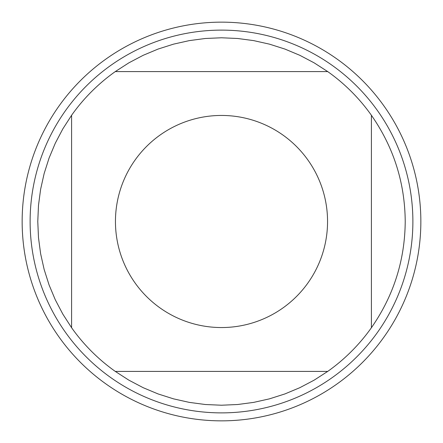 <?xml version="1.0" encoding="UTF-8"?>
<svg xmlns="http://www.w3.org/2000/svg" width="443" height="443" viewBox="0 0 443 443"><rect width="100%" height="100%" fill="white"/><g stroke="black" fill="none" stroke-linecap="round" stroke-linejoin="round"><path stroke-width="0.66" d="M22.15 221.5A199.35 199.35 0 0 1 321.175 48.857A199.35 199.35 0 0 1 321.175 394.143A199.35 199.35 0 0 1 22.15 221.5M412.882 221.5A191.382 191.382 0 0 1 221.5 412.882A191.382 191.382 0 0 1 30.118 221.5A191.382 191.382 0 0 1 221.5 30.118A191.382 191.382 0 0 1 412.882 221.5M327.554 221.5A106.054 106.054 0 0 0 189.327 120.446A106.054 106.054 0 0 0 134.971 282.817A106.054 106.054 0 0 0 327.554 221.5M327.726 71.594L314.126 62.834L299.811 55.303L284.893 49.057L269.477 44.15L253.695 40.618L237.658 38.486L221.5 37.777L205.342 38.486L189.305 40.618L173.523 44.15L158.107 49.057L143.189 55.303L128.874 62.834L115.274 71.594A183.723 183.723 0 0 0 71.594 115.274L62.834 128.874L55.303 143.189L49.057 158.107L44.15 173.523L40.618 189.305L38.486 205.342L37.777 221.5L38.486 237.658L40.618 253.695L44.15 269.477L49.057 284.893L55.303 299.811L62.834 314.126L71.594 327.726A183.723 183.723 0 0 0 115.274 371.406L128.874 380.166L143.189 387.697L158.107 393.943L173.523 398.85L189.305 402.382L205.342 404.514L221.5 405.223L237.658 404.514L253.695 402.382L269.477 398.85L284.893 393.943L299.811 387.697L314.126 380.166L327.726 371.406A183.723 183.723 0 0 0 371.406 327.726L371.406 115.274A183.723 183.723 0 0 0 327.726 71.594L115.274 71.594M71.594 115.274L71.594 327.726M115.274 371.406L327.726 371.406M371.406 327.726C393.617 295.802 404.891 260.39 405.223 221.5C404.891 182.61 393.617 147.198 371.406 115.274M420.85 221.5A199.35 199.35 0 0 1 121.825 394.143A199.35 199.35 0 0 1 121.825 48.857A199.35 199.35 0 0 1 420.85 221.5"/></g></svg>
